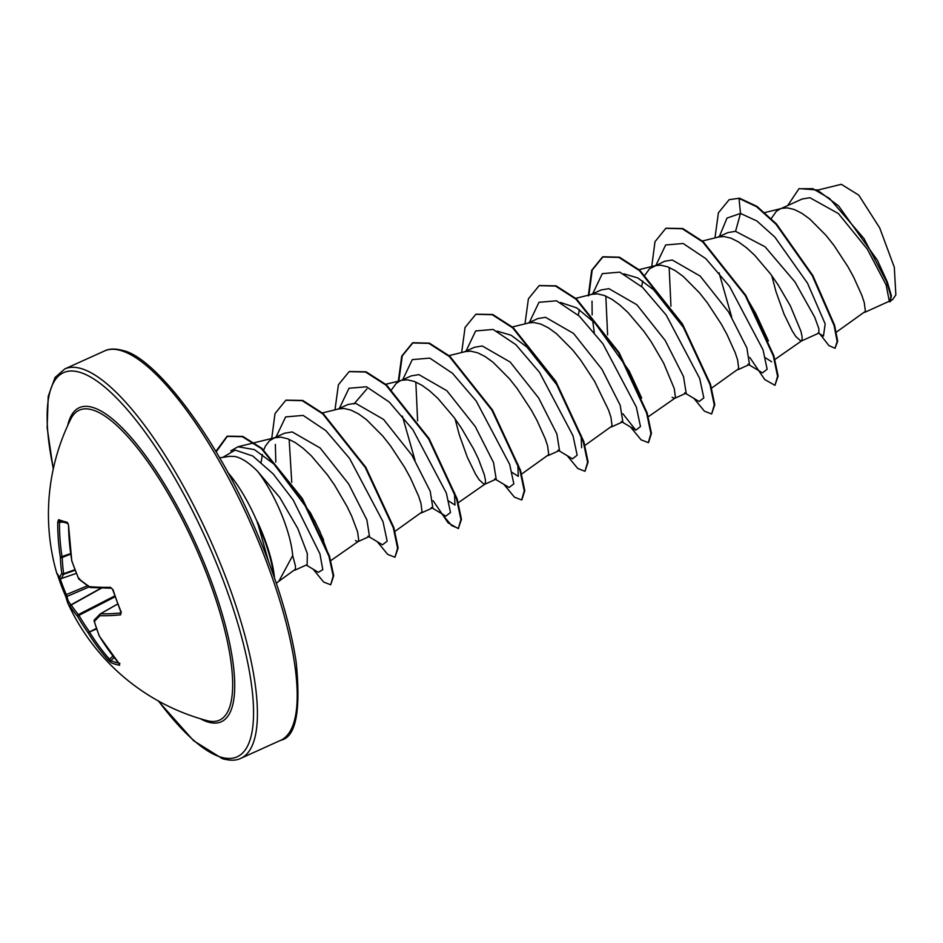<?xml version="1.0" encoding="UTF-8"?>
<svg xmlns="http://www.w3.org/2000/svg" width="943" height="943" viewBox="0 0 943 943"><rect width="100%" height="100%" fill="white"/><g stroke="black" fill="none" stroke-linecap="round" stroke-linejoin="round"><path stroke-width="1.41" d="M68.014 523.554A1.414 1.273 -75.2 0 1 67.366 522.363L68.544 525.392A213.66 191.912 99.8 0 0 71.786 560.614A213.318 195.873 44.7 0 0 78.682 578.554A213.318 116.496 -6.5 0 0 89.408 586.629A1.414 0.99 124 0 0 89.998 587.418M79.495 578.519L78.682 578.554A1.414 1.049 130.1 0 0 78.988 579.202L89.75 587.312A1.414 1.414 0 0 0 90.422 587.548L90.422 587.548A1.414 1.202 95.1 0 1 89.408 586.629A213.66 45.005 -15.2 0 0 110.496 587.312L113.101 589.846A213.637 159.237 85.7 0 0 116.956 601.174A213.637 159.237 85.7 0 0 121.282 612.207L121.164 612.832M61.224 578.519A1.414 1.367 -46.6 0 1 60.093 578.177L56.568 572.59A213.672 213.672 0 0 1 70.784 419.057L70.784 419.057A170.129 49.425 65.7 0 1 92.603 409.957A170.129 49.425 65.7 0 1 209.912 582.456A170.129 49.425 65.7 0 1 207.26 720.7L207.26 720.7A213.672 213.672 0 0 1 67.507 602.424A213.66 55.814 155 0 0 70.371 606.632A213.318 127.293 162.1 0 0 77.526 616.321L78.917 615.355A211.916 205.315 30.8 0 0 89.326 631.562L89.538 632.069A212.246 201.401 117 0 0 109.671 659.405L110.956 660.595A212.234 70.03 -42.9 0 0 118.665 663.07M121.282 612.207L120.563 614.824A213.66 55.814 155 0 1 100.041 615.696A213.318 23.492 148.5 0 0 94.394 621.472A213.318 157.351 127.8 0 0 99.416 636.136A213.66 191.912 99.8 0 0 119.066 663.471L119.655 665.239A213.637 70.501 137.1 0 1 115.022 664.143A213.637 70.501 137.1 0 1 110.873 662.552L108.256 660.171L112.983 656.104M63.193 522.21L59.48 522.245A212.246 201.401 117 0 0 62.085 557.054L62.226 557.525A211.916 167.052 141.7 0 0 63.676 573.686L63.652 574.299A211.916 34.066 158.1 0 0 61.59 578.436A1.414 1.379 -161.9 0 1 59.727 577.564A213.318 34.302 -21.9 0 1 61.814 573.403A213.318 168.16 -38.3 0 1 60.352 557.124A213.66 202.733 -63 0 1 57.735 522.092L58.584 519.676A213.637 22.997 1.4 0 0 62.651 521.019A213.637 22.997 1.4 0 0 67.366 522.363M276.346 583.304L278.916 581.136L292.695 555.557A64.525 18.742 65.7 0 0 257.569 471.276C249.129 462.801 241.538 457.862 234.772 456.459L229.786 456.318L219.589 457.862M227.723 472.349A72.269 20.994 65.7 0 1 257.592 522.776L257.522 521.951A72.022 20.923 65.7 0 1 274.46 577.811M369.491 536.367L366.886 519.899L348.615 483.9L320.196 448.019L292.224 431.929L284.68 433.214M355.487 540.563L357.597 541.695L358.741 540.575L357.609 531.887L351.68 516.116L346.977 506.367L334.612 485.185L327.268 474.635L311.308 455.799L303.151 448.302L295.183 442.526L287.627 438.754L280.731 437.139L274.649 437.788L269.557 440.711L265.572 445.827L263.722 449.941M262.402 454.396L261.14 462.2M836.382 332.113L865.403 311.331L864.271 302.644L861.914 295.501L853.639 277.124L847.898 266.669L833.942 245.392L826.092 235.455L809.813 219.059L801.845 213.283L794.301 209.511L787.393 207.896L782.242 208.285L764.832 212.564M864.755 312.333L889.308 301.23L886.125 284.939L867.36 249.211L838.421 213.589L809.896 197.712L802.139 199.02L779.814 209.122L776.219 211.468L771.256 218.528M771.751 275.615L776.018 291.729L784.057 314.149L792.273 330.993L795.868 336.568L800.937 341.107L802.069 339.987L802.092 336.663L800.949 331.299L790.305 305.78L777.94 284.597L770.608 274.048L754.636 255.211L746.479 247.714L738.51 241.938L730.966 238.166L724.059 236.552L718.908 236.941L702.429 240.984M818.901 333.079L818.819 328.553L814.717 317.213L794.961 281.922L765.079 246.795L735.552 231.341L727.984 232.567L717.647 237.247M749.485 364.422L746.88 347.967L728.609 311.956L700.189 276.087L672.229 259.997L664.674 261.282M711.635 388.092L738.734 368.642L737.615 359.955L735.245 352.812L726.97 334.435L721.23 323.979L707.274 302.703L699.423 292.766L683.145 276.37L675.176 270.594L667.632 266.822L660.725 265.207L655.574 265.596L639.095 269.651M664.65 261.223L649.55 268.779L644.977 275.026M642.772 280.979L641.605 286.507M686.174 393.125L683.522 376.575L665.251 340.564L636.867 304.754L608.895 288.652L601.328 289.914M672.147 397.286L674.269 398.417L675.4 397.298L674.28 388.61L663.636 363.09L651.271 341.908L643.939 331.358L627.979 312.522L619.81 305.025L611.842 299.249L604.298 295.477L597.39 293.862L592.239 294.251L575.76 298.306M579.438 309.634L578.283 315.162M622.828 421.757L620.199 405.266L601.964 369.302L573.568 333.445L545.561 317.308L537.981 318.534L527.644 323.213M584.966 445.402L612.066 425.953L610.946 417.266L608.577 410.122L594.573 381.29L580.605 360.014L572.766 350.077L556.476 333.681L548.508 327.905L540.964 324.133L534.056 322.518L528.905 322.907L512.426 326.95M559.494 450.389L556.877 433.933L538.606 397.922L510.187 362.053L482.227 345.963L474.671 347.248M521.632 474.058L548.732 454.609L547.612 445.921L545.243 438.778L536.98 420.401L531.239 409.946L517.271 388.669L509.432 378.732L493.142 362.336L485.173 356.56L477.629 352.788L470.722 351.173L465.571 351.562L449.092 355.617M455.08 418.892L459.347 435.006L467.398 457.426L475.614 474.27L479.197 479.846L484.266 484.384L485.397 483.264L485.433 479.94L484.278 474.577L478.349 458.805L473.645 449.057L461.28 427.874L453.937 417.325L437.976 398.488L429.808 390.991L421.839 385.216L414.295 381.444L407.388 379.829L402.237 380.218L385.758 384.272M484.678 484.301L496.183 479.103L493.519 462.541L475.248 426.531L446.864 390.72L418.892 374.619L411.337 375.88M399.82 381.055L396.225 383.4L391.64 389.648M421.427 512.921L432.849 507.758L430.197 491.22L411.961 455.257L383.565 419.411L355.558 403.274L347.979 404.5L337.641 409.179M394.964 531.369L422.075 511.919L420.943 503.232L418.574 496.089L410.311 477.712L404.571 467.256L390.602 445.98L382.764 436.043L366.485 419.647L358.505 413.871L350.961 410.099L344.054 408.484L338.902 408.873L322.435 412.928M892.691 299.473L895.85 294.947L894.306 267.282L879.701 227.911L858.767 195.142L841.286 184.309L817.557 190.144M294.758 570.232L307.147 564.633L307.324 553.541L297.705 528.339L279.753 497.48L257.569 471.276M277.973 581.937L295.407 569.23L295.43 565.906L292.695 555.557M735.552 231.341L740.491 213.436L756.899 220.992L774.875 237.106L807.503 283.171L825.172 323.897L823.463 336.073L818.159 332.95M719.379 236.457L727.018 218.057L740.491 213.436L739.017 198.419L756.581 206.706L775.971 224.222L812.3 275.721L834.072 325.5L837.148 341.378L835.062 348.273L828.885 345.562L819.868 333.963M787.723 205.539L798.969 188.73L812.807 188.683L829.604 198.513L863.906 238.438L886.644 281.827L890.84 295.937L890.18 301.772L888.671 301.512M739.548 198.183L729.128 199.692L739.548 198.183L757.099 206.47L776.502 223.986L812.819 275.486L834.602 325.252L837.679 341.142L835.062 348.273M799.228 188.624L817.133 189.944L838.586 205.88L877.426 260.28L887.387 282.134L891.394 295.866L890.18 301.772M230.764 450.907L237.978 446.77L254.398 449.599L273.847 463.956L310.589 513.086L319.748 531.192L327.964 553.258M314.42 520.135L323.626 540.033M291.752 482.368L289.159 439.367M353.943 404.017L366.898 388.905M454.443 492.541L454.974 505.024L448.774 501.098M417.619 420.849L415.828 382.056M517.79 463.897L518.296 476.368L512.108 472.431M497.197 331.146L511.141 335.248L527.007 347.142L558.197 386.5M581.112 435.253L581.631 447.713M560.531 302.491L576.692 307.866L595.116 323.201L629.111 370.847L641.712 398.123M607.622 334.883L605.819 296.09M623.877 273.847L637.786 277.926L653.688 289.843L684.866 329.201M670.945 306.227L669.165 267.435M748.223 300.569L755.779 313.524L768.415 340.93M771.633 361.747L765.445 357.821M257.592 522.776L268.413 561.132M747.999 364.187L762.463 372.874L767.154 369.255L763.005 349.77L729.552 286.424L705.835 258.677L683.133 243.483L665.652 244.98L656.045 265.113M684.653 392.842L699.117 401.518L703.82 397.922L699.682 378.449L666.23 315.092L642.501 287.332L619.787 272.138L602.306 273.647L592.711 293.768M592.015 301.135L592.169 314.891M592.675 320.726L594.29 332.419M622.899 413.777L635.782 430.173L640.486 426.578L636.348 407.105L602.907 343.759L579.179 316.011L556.476 300.805L538.983 302.29L529.377 322.423M557.997 450.153L572.46 458.84L577.163 455.221L573.014 435.737L539.549 372.391L515.833 344.643L493.13 329.449L475.649 330.946L466.054 351.079M494.662 478.808L509.114 487.484L513.829 483.889L509.691 464.416L476.227 401.058L452.499 373.298L429.784 358.104L412.303 359.613L402.72 379.734M431.328 507.464L445.791 516.139L450.495 512.532L446.357 493.071L412.904 429.725L389.188 401.977L366.473 386.771L348.993 388.257L339.386 408.39M367.994 536.119L382.469 544.806L387.16 541.188L383.011 521.703L349.547 458.357L325.83 430.609L303.127 415.415L285.646 416.912L276.051 437.045M275.344 444.412L275.827 462.141M306.263 565.034L318.321 572.33L322.789 569.702L319.936 553.859L293.179 499.979L273.164 473.881L252.759 455.999L235.137 450.082L222.831 457.367M729.128 199.692L718.401 212.835L714.971 237.907M719.049 272.798L731.662 316.954M749.791 357.444L764.773 379.581L774.969 385.322L777.586 376.304L773.307 355.876L745.276 295.583L702.665 241.879L682.225 228.76L665.793 228.347L654.996 241.703L651.648 267.223M693.859 398.347L704.409 411.16L711.647 413.977L714.252 404.924L709.961 384.496L681.942 324.239L639.342 270.558L618.914 257.427L602.483 256.991L591.662 270.346L588.314 295.878M630.525 427.002L641.075 439.815L648.312 442.632L650.918 433.591L646.639 413.152L618.596 352.859L575.984 299.179L555.545 286.071L539.125 285.658L528.41 298.801L524.98 323.873M567.191 455.669L577.729 468.459L584.966 471.288L587.583 462.259L583.304 441.843L555.286 381.561L512.674 327.858L492.234 314.726L475.802 314.314L465.076 327.445L461.646 352.529M503.857 484.313L514.406 497.126L521.644 499.943L524.249 490.89L519.97 470.463L491.94 410.193L449.339 356.525L428.912 343.393L412.48 342.957L401.742 356.1L398.311 381.184M402.39 416.075L415.003 460.243M433.12 500.721L448.125 522.87L458.31 528.599L460.927 519.558L456.636 499.13L428.594 438.837L385.982 385.145L365.542 372.037L349.122 371.636L338.407 384.768L334.977 409.84M377.188 541.636L387.738 554.425L394.964 557.254L397.592 548.225L393.314 527.809L365.283 467.528L322.671 413.824L302.243 400.692L285.8 400.268L275.002 413.623L271.655 439.155M313.123 569.183L323.626 582.02L330.71 584.79L333.197 575.973L328.93 556.205L301.831 498.753L261.435 448.644L242.28 436.656L226.933 436.409L215.817 451.438M774.969 385.322L778.116 376.057L773.838 355.641L745.807 295.348L703.183 241.644L682.756 228.524L666.053 228.23M711.647 413.977L714.782 404.688L710.492 384.261L682.473 323.991L639.873 270.323L619.445 257.191L603.013 256.755L592.204 270.087L588.845 295.572M648.572 442.503L651.448 433.356L647.157 412.916L619.115 352.623L576.503 298.943L556.075 285.835L539.384 285.552M584.966 471.288L588.114 462.023L583.835 441.607L555.816 381.314L513.192 327.622L492.765 314.49L476.062 314.196M521.903 499.802L524.779 490.655L520.489 470.227L492.47 409.957L449.87 356.289L429.442 343.158L413.01 342.722L402.26 355.888L398.842 381.055M441.689 513.676L451.614 525.546L458.569 528.469M458.31 528.599L461.457 519.322L457.166 498.894L429.124 438.601L386.512 384.909L366.073 371.801L349.381 371.518M394.964 557.254L398.123 547.989L393.844 527.573L365.813 467.292L323.201 413.588L302.774 400.457L286.071 400.15M330.71 584.79L333.728 575.725L329.449 555.957L302.349 498.517L261.954 448.408L242.811 436.42L227.463 436.161L216.124 451.968M257.321 522.894A72.022 20.923 65.7 0 1 273.682 575.584M117.686 604.027L100.536 613.799A1.414 1.214 -88.2 0 0 100.041 615.696A1.414 1.261 -134.1 0 1 100.382 613.834L100.536 613.799A212.246 55.448 -25 0 0 120.916 612.926L121.069 612.809M56.568 572.59A213.66 45.005 -15.2 0 0 59.727 577.564A1.414 1.367 -46.6 0 0 60.093 578.177A1.414 1.414 0 0 0 61.531 578.483L76.359 573.368L61.448 578.483M60.022 578.106A212.234 205.374 -179.5 0 0 66.434 594.88L67.024 596.459A1.414 1.356 172 0 0 66.199 597.897L65.138 595.057A213.637 206.741 0.5 0 1 57.759 575.313L65.15 595.092C65.798 596.648 65.798 596.648 65.15 595.092L87.499 585.768M89.137 586.9L67.024 596.459A212.246 55.448 -25 0 0 71.055 604.793L71.291 604.946A1.414 1.12 147.7 0 0 70.371 606.632A1.414 1.356 136.4 0 1 71.055 604.793L100.948 588.161M101.431 588.173L71.291 604.946A211.916 126.456 -17.9 0 0 78.399 614.577L78.917 615.355L115.058 596.801M71.703 560.755L71.644 560.543A1.414 1.414 0 0 0 71.703 560.755L78.599 578.684A1.414 1.414 0 0 0 78.988 579.202M71.751 560.437L68.544 525.392M110.496 587.312A1.414 1.073 89.2 0 0 111.51 588.232L113.101 589.846M68.533 525.286L67.979 523.506L59.444 520.96A1.414 1.332 -70.1 0 1 58.584 519.676M120.563 614.824A1.414 1.084 -95.9 0 1 120.916 612.926M59.48 522.245L57.735 522.092M70.572 553.6L60.352 557.124A1.414 0.754 177.8 0 0 62.226 557.525L70.642 554.107M99.156 635.499A1.414 0.872 158 0 0 99.18 635.853A1.414 1.414 0 0 0 99.274 636.053L99.416 636.136A1.414 0.872 158 0 1 99.18 635.853L94.135 621.154A1.414 0.837 164.1 0 0 94.394 621.472A1.414 1.308 -137.5 0 1 94.453 619.81A1.414 1.414 0 0 0 94.135 621.154A1.414 0.837 164.1 0 1 94.147 620.848M74.921 569.702L63.676 573.686A1.414 0.79 171.9 0 1 61.814 573.403A1.414 1.356 -146.9 0 0 63.652 574.299L75.122 570.232M119.066 663.471L99.263 635.995M119.82 663.235L119.537 664.249L118.901 663.271M119.655 665.239A1.414 1.297 -80.2 0 1 119.337 663.919M110.873 662.552A1.414 1.32 -64.8 0 1 110.956 660.595L114.079 657.495M108.256 660.171A213.66 202.733 -63 0 1 87.994 632.647L96.587 628.922M114.751 595.917L78.399 614.577A1.414 1.096 139.5 0 0 77.526 616.321A213.318 206.682 -149.2 0 0 87.994 632.647L96.41 628.403M67.684 425.564A172.38 50.085 65.7 0 1 92.827 407.459A172.38 50.085 65.7 0 1 212.175 583.611A172.38 50.085 65.7 0 1 207.931 722.008A172.38 50.085 65.7 0 1 200.329 718.731M53.35 468.6A210.855 61.26 65.7 0 1 79.978 372.367A210.855 61.26 65.7 0 1 225.966 587.819A210.855 61.26 65.7 0 1 220.78 757.111A210.855 61.26 65.7 0 1 158.542 701.073M104.543 350.949L64.761 368.949A213.672 62.073 65.7 0 1 81.499 368.678A213.672 62.073 65.7 0 1 219.943 562.511A213.672 62.073 65.7 0 1 240.925 758.29L280.708 740.29A213.672 62.073 -114.3 0 0 259.726 544.512A213.672 62.073 -114.3 0 0 121.282 350.678A213.672 62.073 -114.3 0 0 104.543 350.949C109.188 348.568 115.364 348.427 123.05 350.548C153.65 356.808 213.224 432.142 252.382 522.269C275.132 573.745 289.725 620.282 296.149 661.856C301.029 711.128 295.89 737.273 280.708 740.29M117.663 603.98L100.418 613.799L117.675 603.991M112.736 589.776L120.904 612.101M64.761 368.949L55.024 377.518L48.211 396.402L47.15 427.651L53.256 469.036M158.141 700.861L193.598 740.715L222.418 758.691C230.104 760.812 236.269 760.683 240.925 758.29M284.656 433.155L273.152 438.365M601.316 289.878L590.978 294.558M474.647 347.189L464.31 351.869M411.313 375.844L400.975 380.524M818.901 333.091L801.35 341.024M749.508 364.481L738.086 369.644M686.186 393.137L674.681 398.335M622.851 421.792L611.429 426.955M559.517 450.448L548.095 455.61M369.515 536.414L358.022 541.612M890.569 300.97L892.703 299.485M237.978 446.77L275.568 437.528M330.84 560.578L358.163 541.53M458.298 502.713L484.832 484.219M648.301 416.747L674.834 398.252M774.969 359.436L801.491 340.942M635.782 430.173L621.331 421.497M90.422 587.548L111.51 588.232M100.418 613.799A1.414 1.414 0 0 0 100.135 614.011L94.453 619.81M66.199 597.897L67.507 602.424"/></g></svg>
